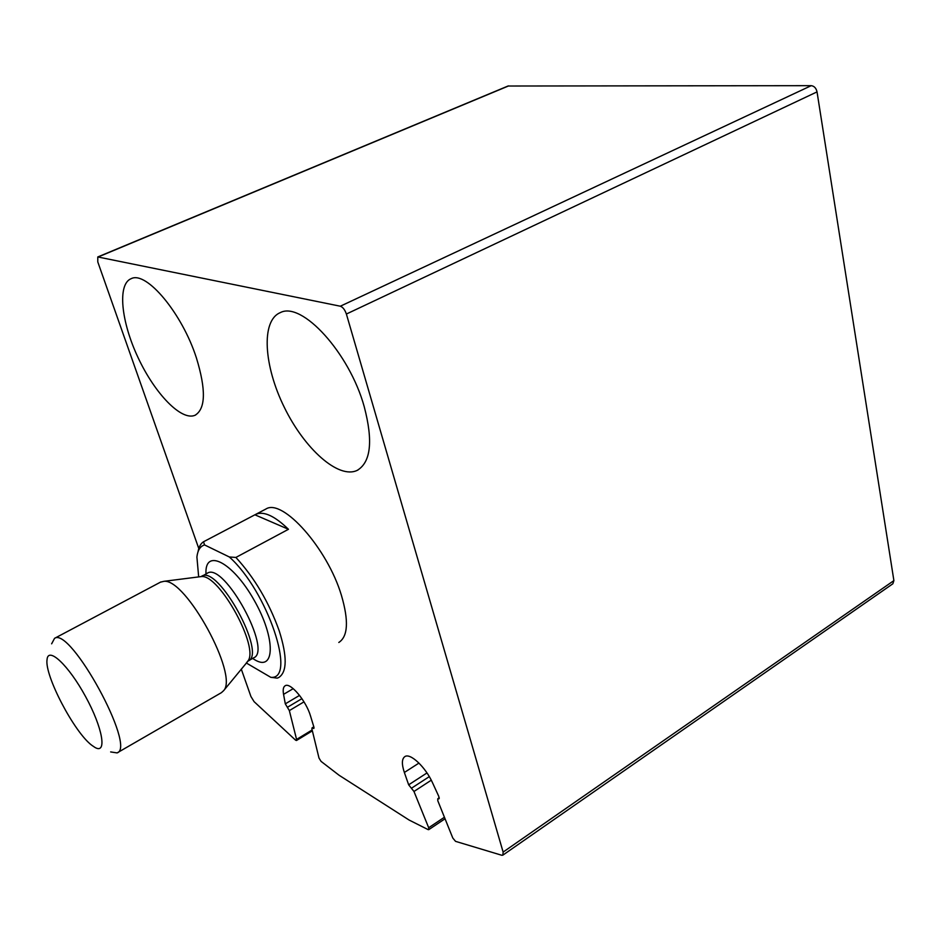 <?xml version="1.0" encoding="UTF-8"?>
<svg xmlns="http://www.w3.org/2000/svg" width="941" height="941" viewBox="0 0 941 941"><rect width="100%" height="100%" fill="white"/><g stroke="black" fill="none" stroke-linecap="round" stroke-linejoin="round"><path stroke-width="1.41" d="M439.271 798.215L437.777 798.791L437.824 800.815L452.786 838.019L455.538 841.348L501.847 855.287L502.835 855.157L503.129 852.087L346.382 314.035C344.888 309.742 342.877 307.131 340.324 306.213L97.782 256.952L97.782 261.916L198.798 548.556M502.835 855.157L892.844 583.785L893.891 580.597L817.035 91.889C816.153 88.113 814.212 86.043 811.224 85.666L508.034 86.019L97.782 256.952M241.272 669.086L250.929 696.505L254.082 701.645L295.58 740.167L296.474 740.508L296.58 739.426L289.346 710.596L285.299 703.844L283.559 694.352C282.747 689.765 283.288 686.895 285.158 685.766C290.287 681.978 306.272 700.939 310.565 716.136L313.906 727.099L313.847 728.487L312.047 727.875L311.918 729.016L318.987 758.034L321.057 761.375L339.089 775.255L409.159 820.07L428.108 829.609L428.755 829.656L428.684 827.739L413.969 791.475L408.665 784.818L404.359 772.467C401.595 764.139 401.76 758.858 404.83 756.623C410.229 752.647 425.603 767.091 432.695 783.112L438.824 796.474L439 798.803L438.388 798.803M265.268 509.363L265.95 508.999C282.5 498.095 327.468 548.356 341.43 595.382C348.876 620.837 347.994 636.528 338.807 642.468M196.398 357.886C206.15 389.774 205.679 408.9 195.022 415.275C181.437 421.227 154.936 393.75 138.139 357.756C121.118 321.857 117.131 284.006 131.258 278.63C146.408 270.737 182.154 313.4 196.398 357.886M364.202 406.594C373.236 441 370.883 462.266 357.157 470.394C338.466 479.345 304.519 448.869 284.323 407.359C263.821 366.002 260.798 320.716 280.206 312.671C301.673 300.885 349.417 352.851 364.202 406.594M246.283 662.97L270.796 677.332C297.168 680.167 267.432 590.854 229.333 556.978L204.562 544.933C200.233 546.239 197.681 550.262 196.904 557.001L198.669 576.915M229.333 556.978L235.897 557.437C254.505 577.786 268.938 602.216 279.183 630.741C287.299 656.442 287.158 672.027 278.759 677.508L277.266 678.132L270.796 677.332M198.033 551.802C198.845 546.944 200.668 543.604 203.515 541.769L204.562 544.933M203.515 541.769L265.95 508.999M235.897 557.437L288.464 529.289C274.643 515.927 263.774 510.928 255.87 514.292M91.83 745.307C74.221 732.298 44.38 675.285 47.05 659.606C48.015 646.067 68.552 665.181 85.572 696.563C102.757 727.852 107.286 754.647 95.006 747.46L91.83 745.307M51.637 643.82L54.554 638.339C70.469 626.435 136.68 747.719 117.084 752.906L110.65 751.93M160.464 582.173L163.91 581.326C185.8 578.139 238.896 675.403 223.605 690.682L221.382 692.682L117.437 752.706M288.464 529.289L254.917 514.809M893.891 580.597L503.129 852.087M817.035 91.889L346.382 314.035M811.224 85.666L340.324 306.213M508.681 85.89L98.252 256.928M312.141 729.957L296.58 739.426M303.99 701.857L289.346 710.596M301.932 698.657L287.346 707.338M299.556 695.387L285.299 703.844M293.227 688.647L283.559 694.352M314.012 727.534L312.941 728.181M444.434 817.235L428.684 827.739M431.272 780.195L413.969 791.475M429.296 776.631L411.37 788.287M426.979 772.949L408.665 784.818M418.968 763.08L404.359 772.467M205.985 573.892C204.538 547.85 232.498 561.718 254.046 600.04C275.925 638.163 275.207 672.462 254.588 659.665L252.611 658.429M199.633 576.786L201.386 576.562C219.382 574.081 260.045 648.572 247.636 661.3L247.095 661.958M200.986 576.621L201.75 576.163C218.359 564.906 267.197 654.383 248.059 661.029L223.605 690.682M206.996 573.351L207.373 573.151C224.146 561.812 272.89 651.113 253.611 657.853L248.424 660.817M312.365 730.839L296.474 740.508M313.824 726.805L312.047 727.875M445.046 818.764L428.755 829.656M439.247 797.815L437.777 798.791M357.157 470.394L358.227 469.83M195.022 415.275L195.681 414.957M54.554 638.339L160.923 581.926M207.773 572.975L201.386 576.562L163.91 581.326"/></g></svg>
